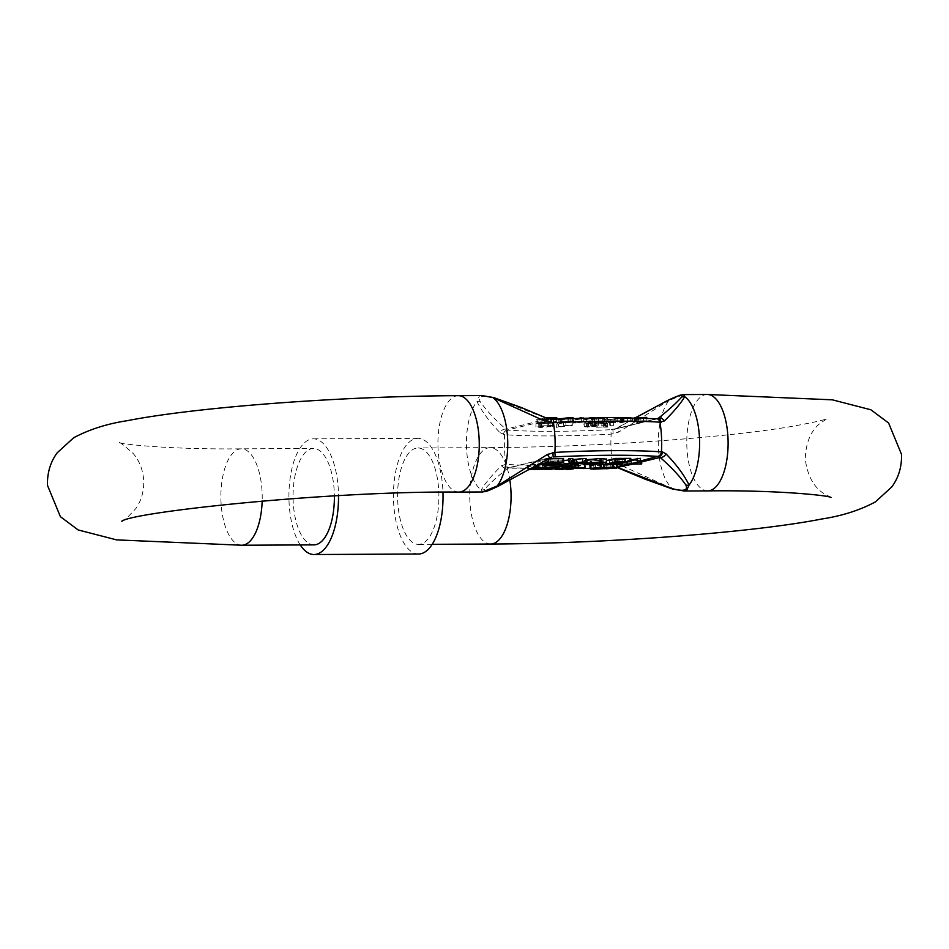 <?xml version="1.0" encoding="UTF-8"?>
<svg xmlns="http://www.w3.org/2000/svg" width="949" height="949" viewBox="0 0 949 949"><rect width="100%" height="100%" fill="white"/><g stroke="black" fill="none" stroke-linecap="round" stroke-linejoin="round"><path stroke-width="0.71" stroke-dasharray="4.75 3.56" d="M529.423 465.188C518.059 467.572 575.13 467.288 583.101 464.939C594.465 462.554 537.395 462.827 529.423 465.188L528.391 465.686L528.557 469.114L531.511 468.26M529.317 469.494L528.557 469.114M577.36 463.349L528.664 465.2L527.549 465.734L527.715 469.15L531.76 468.118M528.664 465.2C517.181 467.703 574.964 467.418 583.86 464.927L584.964 464.393M529.02 469.66L527.715 469.15M313.953 544.88A48.197 20.664 89.7 0 1 293.099 499.245A48.197 20.664 89.7 0 1 311.379 448.747A48.197 20.664 89.7 0 1 313.49 448.486A48.197 20.664 89.7 0 1 334.38 495.971M481.962 395.567L479.494 395.828L476.979 401.486A5.16 4.638 154.1 0 1 480.182 401.557C486.018 410.075 494.595 419.268 505.924 429.15A5.16 3.642 -46.7 0 0 500.028 432.697C489.281 421.57 481.606 411.166 476.979 401.486A48.197 20.664 -90.3 0 0 466.564 448.77A48.197 20.664 -90.3 0 0 481.309 489.886L482.424 491.973M418.521 554.014A57.842 24.793 89.7 0 1 393.491 499.257A57.842 24.793 89.7 0 1 415.425 438.652A57.842 24.793 89.7 0 1 417.963 438.331A57.842 24.793 89.7 0 1 442.958 492.223M300.252 544.951A57.842 24.793 89.7 0 1 289.575 482.958A57.842 24.793 89.7 0 1 310.904 439.15A57.842 24.793 89.7 0 1 313.443 438.841A57.842 24.793 89.7 0 1 338.508 495.746M420.585 544.121A48.197 20.664 89.7 0 1 418.473 544.382A48.197 20.664 89.7 0 1 397.619 498.747A48.197 20.664 89.7 0 1 415.899 448.236A48.197 20.664 89.7 0 1 418.011 447.975A48.197 20.664 89.7 0 1 438.865 493.61A48.197 20.664 89.7 0 1 420.585 544.121M683.897 490.989L673.161 488.96A48.197 20.664 89.7 0 1 658.416 447.845A48.197 20.664 89.7 0 1 668.831 400.561L683.612 394.594M667.633 400.454A5.16 2.171 -116.3 0 1 668.831 400.561L618.665 432.115L611.156 434.144A59.206 25.386 -90.3 0 0 612.615 463.859L620.266 465.069L673.161 488.96A5.16 2.479 105.7 0 1 672.378 488.984M618.89 467.501A5.16 0.676 113 0 0 620.266 465.069M618.262 467.655L614.727 467.288L614.584 463.788M618.357 467.952L612.663 467.394L612.615 463.859C574.347 465.722 529.305 465.947 506.066 464.369A59.206 25.386 89.7 0 1 504.619 434.654C527.691 436.516 572.65 436.303 611.156 434.144L610.812 429.707L616.364 428.557L618.665 432.115M613.137 434.013L612.876 429.6L657.076 418.782A5.16 4.021 93.8 0 1 657.669 418.758L614.323 429.363L636.091 417.418M657.076 418.782L655.806 418.687C628.973 417.05 594.833 417.216 553.386 419.185L547.775 418.9A5.16 0.676 113 0 0 547.68 418.604M500.028 432.697L504.619 434.654A5.16 4.081 94.1 0 1 508.391 430.205C535.224 431.842 569.364 431.676 610.812 429.707M583.244 468.521L507.834 468.189C497.442 476.481 489.66 483.539 484.476 489.387A5.16 4.947 -146.3 0 1 481.309 489.886C485.164 483.255 491.95 475.176 501.641 465.639L506.066 464.369A5.16 4.081 94.1 0 0 509.625 467.881L508.367 467.798A5.16 4.021 -86.2 0 0 508.961 467.786L507.834 468.189A5.16 4.069 50.1 0 1 501.641 465.639M510.242 467.869A5.16 4.081 94.1 0 1 509.625 467.881L583.101 468.545M656.423 418.675A5.16 4.081 -85.9 0 0 655.806 418.687M596.957 422.376L607.55 420.976L606.281 422.922L596.957 422.376L596.791 418.948L604.086 418.912L604.252 422.341M547.941 425.686L539.815 426.065L548.759 425.46C553.658 425.496 554.928 425.816 552.567 426.421L540.432 427.489L536.138 426.86L538.818 426.789L538.652 423.361L538.818 426.789L550.159 426.433L551.227 425.982L551.061 422.554L549.993 423.005L550.159 426.433C552.14 425.982 551.405 425.733 547.941 425.686L547.775 422.269C551.239 422.305 551.974 422.554 549.993 423.005L541.428 423.835L541.594 427.264M535.924 427.074L535.971 423.444L535.924 427.074M553.753 425.911L552.567 426.421L552.401 422.993L553.587 422.483L553.753 425.911M563.528 425.638L572.354 425.377L556.399 427.382L563.528 425.638L563.362 422.21L556.233 423.966L556.399 427.382M584.276 426.694L595.498 425.259L598.261 425.733L594.062 426.148L595.272 426.623L583.682 426.943L584.11 423.266L584.276 426.694M595.83 426.386L595.664 422.957L595.83 426.386M598.736 425.52L598.57 422.103L598.736 425.52M587.301 427.264L587.134 423.835L584.11 423.266L589.376 422.744L589.543 426.16L588.594 425.793L588.416 422.364L595.331 421.842L595.498 425.259M606.233 426.421L607.396 427.145L596.209 427.192L605.616 426.896L602.271 425.769L612.971 425.721L610.67 425.757L610.883 422.163L610.67 425.757L604.11 425.923L604.288 422.329L604.454 425.757L606.233 426.421L606.067 422.993L604.288 422.329L608.712 421.997L608.878 425.425M606.067 422.993L607.775 423.456L607.396 427.145M613.422 425.484L613.256 422.056L613.422 425.484M601.702 426.042L602.105 422.341L601.702 426.042M548.902 423.195L536.399 423.254L547.419 422.981L550.206 422.293L541.215 422.341L553.623 421.463L544.904 421.285L556.968 421.226L548.902 423.195L548.736 419.778L556.802 417.797M568.036 421.368L559.91 421.747L568.854 421.142C573.754 421.178 575.023 421.498 572.65 422.103L560.527 423.171L556.233 422.542L558.902 422.471L558.736 419.043L558.902 422.471L570.242 422.115L571.322 421.664L571.156 418.236L570.076 418.687L570.242 422.115C572.235 421.653 571.5 421.403 568.036 421.368L567.87 417.94C571.322 417.987 572.069 418.236 570.076 418.687L561.523 419.517L561.689 422.934M556.019 422.756L556.067 419.114L556.019 422.756M573.837 421.593L572.65 422.103L572.484 418.675L573.671 418.165L573.837 421.593M573.303 423.076L581.369 421.107L583.789 421.095L577.763 422.566L594.537 421.048L586.47 423.017L584.05 423.029L590.076 421.558L573.303 423.076L573.137 419.66L575.687 419.648L575.853 423.064M623.92 421.973L608.155 422.91L617.823 421.973L615.45 421.463L630.788 420.87L620.302 422.851L623.92 421.973L623.754 418.545L621.287 418.556L620.065 418.568L620.231 421.997M614.928 421.688L615.284 418.034L614.928 421.688M640.077 421.89L632.402 421.925L643.588 421.024L635.533 420.846L646.933 420.787L636.459 422.779L640.077 421.89L639.911 418.462L636.293 419.351L636.459 422.779M503.397 434.535A5.16 4.021 93.8 0 1 507.11 430.111L508.391 430.205M504.856 464.322A5.16 4.021 -86.2 0 0 508.367 467.798L551.63 457.216M550.432 457.62L507.834 468.189L549.685 457.94L498.676 485.912A5.16 2.171 63.7 0 1 498.415 486.102M493.658 397.572A5.16 2.479 105.7 0 1 494.382 398.082L547.775 418.9L505.924 429.15L507.11 430.111L551.322 419.292M630.848 459.897L626.981 460.846L641.571 460.49M640.421 460.502L631.239 460.538L640.314 458.32M606.601 460.597L621.061 460.882L609.4 460.645L612.959 459.779L625.593 459.435L614.145 459.494L617.301 458.711L630.765 458.367M586.446 459.636L585.735 459.802C582.484 460.597 584.074 461.024 590.48 461.06L602.793 460.182L591.381 460.763C586.992 460.704 586.138 460.372 588.807 459.779L606.518 458.984M603.267 462.531L603.101 459.102L603.137 462.4M587.478 463.824L587.312 460.395L588.807 459.779L588.973 463.207M585.841 462.08L585.735 459.802L584.121 460.514L584.216 462.246M563.682 460.538L557.419 461.19L571.583 460.099L573.54 461.107L577.241 461.084L574.703 459.779L586.387 458.581M568.807 458.664L570.99 459.791L568.866 460.016M573.943 459.494L574.026 462.922M548.332 458.77L537.976 461.273L553.884 461.202L542.223 460.977L545.782 460.099L557.229 460.051L546.968 459.814L550.123 459.043L563.587 458.687M590.847 464.903C589.009 465.378 590.005 465.639 593.837 465.674L616.079 464.773C618.119 464.215 616.85 463.919 612.271 463.895L605.308 464.251M603.718 464.452L603.849 467.881M616.245 468.201L616.079 464.773L617.087 464.334M600.741 468.64L600.575 465.212L600.598 468.782M599.187 464.073L593.908 464.417M592.532 422.993L592.366 419.565L589.803 419.577L589.97 423.005M592.366 419.565L596.791 418.948M604.086 418.912L603.718 422.934M603.552 419.505L606.114 419.494L606.281 422.922M606.114 419.494L607.384 417.56L607.55 420.976M604.667 417.607L604.833 420.988M604.359 417.607L589.803 419.577M539.815 426.065L539.649 422.649L541.82 422.696L541.986 426.113M541.82 422.696L547.775 422.269M541.428 423.835L535.971 423.444L540.266 424.061L540.432 427.489M540.266 424.061L552.401 422.993C554.762 422.388 553.492 422.068 548.593 422.044L548.759 425.46M548.593 422.044L539.649 422.649M558.048 425.662L557.882 422.246L558.807 422.008L558.973 425.437M557.882 422.246L563.362 422.21M556.233 423.966L558.641 423.954L558.807 427.37M558.641 423.954L565.77 422.198L565.948 425.627M565.77 422.198L571.262 422.175L571.428 425.603M571.262 422.175L572.188 421.949L572.354 425.377M572.188 421.949L558.807 422.008M587.134 423.835L595.094 423.207L593.896 422.72L594.062 426.148M593.896 422.72L598.095 422.317L595.331 421.842M608.712 421.997L612.805 422.293L609.59 421.771L609.756 425.188M609.59 421.771L602.105 422.341L603.54 423.124L603.706 426.552M603.54 423.124L605.45 423.479L605.616 426.896M605.45 423.479L597.075 423.515L597.241 426.943M597.075 423.515L596.043 423.764L596.209 427.192M596.043 423.764L607.23 423.717M537.336 423.029L537.158 419.612L536.232 419.838L536.399 423.254M536.232 419.838L548.736 419.778M556.861 418.995L556.968 421.226M545.912 417.857L544.738 417.857L544.904 421.285M544.738 417.857L543.801 418.082L543.979 421.51M543.801 418.082L553.457 418.034L553.623 421.463M553.457 418.034L550.978 418.651L551.144 422.068M550.978 418.651L541.986 418.687L542.152 422.115M541.986 418.687L541.049 418.912L541.215 422.341M541.049 418.912L550.04 418.877L550.206 422.293M550.04 418.877L547.253 419.553L547.419 422.981M547.253 419.553L537.158 419.612M559.744 418.319L561.915 418.367L562.081 421.795M559.91 421.747L559.768 418.853M561.915 418.367L567.87 417.94M561.523 419.517L556.067 419.114L560.361 419.743L560.527 423.171M560.361 419.743L572.484 418.675M568.724 418.473L568.854 421.142M581.227 418.058L581.369 421.107M583.789 421.095L583.635 417.987M579.448 418.106L573.137 419.66M575.687 419.648L589.91 418.129L590.076 421.558M589.91 418.129L583.884 419.6L584.05 423.029M583.884 419.6L586.304 419.588L586.47 423.017M586.304 419.588L594.371 417.619M594.371 417.75L594.537 421.048M591.82 417.797L591.986 421.059M589.827 417.845L577.597 419.138L577.763 422.566M577.597 419.138L583.623 417.667M623.754 418.545L620.136 419.434L620.302 422.851M620.136 419.434L622.556 419.422L622.722 422.839M622.556 419.422L630.622 417.441M630.622 417.667L630.788 420.87M619.436 417.56L615.284 418.034L617.657 418.545L617.823 421.973M617.657 418.545L615.925 418.651L616.091 422.08M615.925 418.651L607.989 419.494L608.155 422.91M607.989 419.494L610.753 419.47L610.919 422.898M610.753 419.47L614.584 419.043L614.762 422.471M614.584 419.043L620.065 418.568M632.402 421.925L632.236 418.497L633.161 418.272L633.327 421.7M632.236 418.497L639.911 418.462M636.293 419.351L638.701 419.339L638.867 422.768M638.701 419.339L646.767 417.358M646.803 418.141L646.933 420.787M635.379 417.762L635.533 420.846M634.442 417.75L634.596 421.071M634.43 417.643L643.422 417.607L643.588 421.024M643.422 417.607L640.836 418.236L641.002 421.664M640.836 418.236L633.161 418.272M640.551 464.203L640.385 460.787M627.04 462.092L626.981 460.846M631.405 463.966L631.239 460.538M621.227 464.298L621.061 460.882M622.247 460.585L622.366 463.159M605.225 462.626L605.154 460.953M629.756 462.08L629.578 458.652M617.467 462.139L617.301 458.711M614.311 462.91L614.145 459.494M625.723 462.104L625.593 459.435M624.572 463.148L624.406 459.719M613.125 463.207L612.959 459.779M609.566 464.073L609.4 460.645M606.364 459.174L606.53 462.59M599.792 462.199L599.614 458.77M591.476 462.744L591.381 460.763M600.159 462.199L600.053 460.111M602.9 462.341L602.793 460.182M590.658 464.476L590.48 461.06M571.749 463.527L571.583 460.099M561.333 464.595L561.167 461.167M557.538 463.444L557.419 461.19M571.168 463.219L570.99 459.791M574.869 463.207L574.703 459.779M577.336 462.946L577.241 461.084M573.706 464.536L573.54 461.107M554.05 464.63L553.884 461.202M555.07 460.917L555.189 463.48M538.13 464.536L537.976 461.273M562.579 462.4L562.401 458.984M550.29 462.46L550.123 459.043M547.134 463.242L546.968 459.814M558.546 462.424L558.415 459.755M557.395 463.468L557.229 460.051M545.948 463.527L545.782 460.099M542.389 464.393L542.223 460.977M604.833 469.15L604.667 465.734M594.003 469.103L593.837 465.674M604.288 418.687L604.454 422.115L605.094 417.785L598.451 418.711L604.288 418.687L605.094 417.785L605.26 421.214L602.401 421.617L598.617 422.139L598.451 418.711M592.923 423.207L593.493 426.457L586.482 426.67L586.316 423.254L586.079 426.848L593.089 426.635L592.923 423.207L586.316 423.254L592.923 423.207M595.901 422.329L596.316 425.638L590.753 425.781L590.586 422.364L590.48 425.899L596.067 425.745L595.901 422.329L590.586 422.364L595.901 422.329M624.691 418.319L627.277 417.679L617.348 418.177L617.514 421.605L627.443 421.107L617.835 421.463L617.669 418.034L624.691 418.319L624.857 421.736M598.617 422.139L604.454 422.115M591.215 422.851L591.381 426.279M588.048 423.61L588.214 427.038M594.371 422.068L594.548 425.484M592.081 422.625L592.247 426.042M627.277 417.679L627.443 421.107M620.112 418.343L620.278 421.759M603.766 468.26L603.6 464.844L610.729 464.263L610.895 467.679M606.233 467.904L606.114 465.366L603.6 464.844L603.173 468.521M613.362 467.762L613.22 464.785L606.114 465.366M610.729 464.263L613.837 464.524L614.003 467.952M593.908 468.308L593.742 464.88L599.116 464.417L599.282 467.845M595.498 468.047L595.355 465.307L593.742 464.88L593.386 468.521M600.931 467.904L600.776 464.844L595.355 465.307M599.116 464.417L601.31 464.619L601.476 468.047M583.101 464.939L584.121 464.441L584.287 467.857M553.765 466.813L553.647 464.346C561.583 464.488 549.862 465.164 546.043 464.927C547.276 464.381 545.39 464.168 540.372 464.275C538.818 464.761 540.408 465.01 545.141 465.01L536.576 465.212C539.601 465.318 527.193 466.552 538.641 465.995L538.605 465.923C532.958 466.161 532.875 465.959 538.344 465.318L544.631 465.39C543.279 465.983 545.414 466.173 551.037 465.971C553.018 465.425 551.203 465.2 545.568 465.295L545.924 465.022C549.495 465.33 562.84 464.417 554.133 464.263L556.553 464.536L556.719 467.964M557.514 466.73L557.395 464.5L554.133 464.263L554.252 466.801M544.797 468.818L544.631 465.39L544.429 469.126M552.864 469.067L552.698 465.639L545.568 465.295L545.734 468.723M538.747 468.747L538.605 465.923C532.958 466.161 532.875 465.959 538.344 465.318L538.593 468.794M536.743 467.691L536.624 465.093L532.911 466.03L533.006 468.071M546.209 468.355L546.043 464.927L546.351 468.106M539.008 467.987L538.842 464.571L545.141 465.01L545.307 468.438M571.286 464.856L561.855 464.275L571.44 464.998L578.724 464.108L570.195 464.239L573.908 464.215L571.286 464.856L571.417 467.655M565.39 465.307L572.247 465.508L566.055 466.232L573.089 465.473L570.266 465.2L555.058 465.995L565.39 465.307L565.557 468.735M546.09 468.45L545.924 465.022M538.51 468.735L538.344 465.318M538.771 468.747L538.641 465.995M536.754 468.64L536.576 465.212M537.514 467.632L537.395 465.152M544.916 468.426L544.773 465.307M562.65 466.659L562.532 464.191M561.855 464.275L561.974 466.659M574.074 467.643L573.908 464.215M570.325 466.671L570.195 464.239M570.681 466.671L570.563 464.144M574.394 466.754L574.264 464.132M574.964 466.778L574.833 463.99M575.735 466.801L575.592 463.99M575.189 467.549L575.023 464.12M578.866 466.955L578.724 464.108M578.534 467.62L578.368 464.191M574.833 467.632L574.667 464.215M571.618 468.426L571.44 464.998M566.541 468.723L566.411 466.137M559.602 469.684L559.436 466.256M558.059 469.696L557.882 466.267M566.185 468.996L566.055 466.232M545.331 469.008L545.39 465.39C545.07 466.018 547.17 466.113 551.666 465.686L551.843 469.114L551.666 465.686L545.39 465.39L545.556 468.818M545.331 468.071L545.224 464.773L545.402 468.201M540.052 467.952L539.886 464.524L542.069 464.286C539.435 464.642 540.467 464.856 545.177 464.915L542.069 464.286L542.247 467.715M563.386 468.747L563.22 465.318L561.737 465.33L555.9 465.959L559.72 466.173L559.851 468.818M559.72 466.173L565.236 465.544L563.22 465.318M458.83 492.08A48.197 20.664 89.7 0 1 438.058 448.913A48.197 20.664 89.7 0 1 456.255 395.947A48.197 20.664 89.7 0 1 458.367 395.686M241.793 545.236A48.197 20.664 89.7 0 1 221.022 502.057A48.197 20.664 89.7 0 1 239.207 449.091A48.197 20.664 89.7 0 1 241.319 448.83A48.197 20.664 89.7 0 1 262.09 492.009A48.197 20.664 89.7 0 1 262.161 500.977M707.681 490.882A48.197 20.664 89.7 0 1 686.91 447.703A48.197 20.664 89.7 0 1 705.095 394.737A48.197 20.664 89.7 0 1 707.207 394.476M490.633 544.026A48.197 20.664 89.7 0 1 469.874 500.858A48.197 20.664 89.7 0 1 488.059 447.892A48.197 20.664 89.7 0 1 490.17 447.62A48.197 20.664 89.7 0 1 509.886 480.17M656.827 418.699L616.352 428.616L636.186 417.418M632.188 464.251L641.643 461.938M612.651 467.371L590.076 468.32L617.194 466.659M627.147 464.227L641.571 460.692M621.287 418.556L621.453 421.985M623.196 417.584L623.363 420.905M613.018 418.924L613.184 422.352M484.476 489.387C482.436 492.697 487.169 491.546 498.676 485.912M494.382 398.082C482.436 394.831 477.703 395.994 480.182 401.557M571.867 460.241L572.033 463.67M570.017 463.705L569.851 460.277M602.235 418.189L602.401 421.617M622.342 421.131L622.176 417.702M569.898 465.283L570.076 468.711M562.211 467.715L562.093 465.235M570.42 468.332L570.266 465.2M558.38 468.925L558.249 466.184M561.903 468.747L561.737 465.33M121.804 521.179C122.255 522.46 126.976 518.19 135.98 508.367C141.389 500.55 143.975 491.285 143.738 480.55C142.931 469.85 139.444 460.87 133.299 453.622C123.382 444.713 118.269 440.929 117.949 442.258C119.432 443.99 167.807 449.648 241.319 448.83L313.49 448.486M831.051 497.454L823.269 493.195C813.435 486.695 807.433 475.354 805.262 459.162C805.772 443.112 810.541 431.332 819.556 423.812L827.196 418.533C824.693 420.027 811.775 422.851 788.441 427.003C765.108 430.775 736.222 434.239 701.762 437.418C631.132 443.717 560.61 447.121 490.17 447.62L418.011 447.975M432.175 544.311L418.473 544.382M313.443 438.841L417.963 438.331M588.024 422.542L588.202 425.959M604.762 418.094L604.928 421.51M533.919 469.411L533.753 465.983M537.751 468.83L537.585 465.413M536.671 468.592L536.505 465.164M572.247 465.508L572.413 468.936M566.078 465.508L566.233 468.735M555.058 465.995L555.165 468.272M573.089 465.473L573.22 468.035M555.9 465.959L556.067 469.375M565.236 465.544L565.402 468.972"/><path stroke-width="1.42" d="M531.511 468.26L562.876 466.647L584.287 467.857L529.317 469.494M531.76 468.118L564.014 466.564L585.13 467.821L529.02 469.66M334.38 495.971A48.197 20.664 89.7 0 1 316.064 544.619A48.197 20.664 89.7 0 1 313.953 544.88L241.793 545.236A48.197 20.664 89.7 0 0 243.905 544.975A48.197 20.664 89.7 0 0 262.161 500.977M482.424 491.973L497.205 485.995A5.16 2.171 63.7 0 0 498.415 486.102C484.334 492.65 486.801 491.167 482.424 491.973L458.83 492.08A48.197 20.664 89.7 0 0 460.941 491.819A48.197 20.664 89.7 0 0 479.126 438.853A48.197 20.664 89.7 0 0 458.367 395.686L481.962 395.567L492.887 397.595L545.77 421.486L553.421 422.696A59.206 25.386 89.7 0 1 554.88 452.424C593.125 450.265 638.179 450.04 661.417 451.902A59.206 25.386 -90.3 0 0 659.97 422.186L664.407 420.917C674.134 411.332 680.908 403.254 684.727 396.67A5.16 4.947 -146.3 0 0 681.56 397.18C676.423 402.969 668.642 410.039 658.203 418.367A5.16 4.069 50.1 0 1 664.407 420.917M442.958 492.223A57.842 24.793 89.7 0 1 421.048 553.706A57.842 24.793 89.7 0 1 418.521 554.014L314 554.524A57.842 24.793 89.7 0 1 300.252 544.951M338.508 495.746A57.842 24.793 89.7 0 1 316.539 554.204A57.842 24.793 89.7 0 1 314 554.524M509.886 480.17A48.197 20.664 89.7 0 1 510.942 490.799A48.197 20.664 89.7 0 1 492.745 543.765A48.197 20.664 89.7 0 1 490.633 544.026C604.501 543.647 751.762 532.78 821.692 519.02C841.965 515.936 859.853 510.23 875.358 501.914L891.728 486.991C898.537 477.845 901.811 467.003 901.55 454.452L888.608 423.029L870.874 409.778L832.356 399.826L707.207 394.476L683.612 394.594L684.727 396.67A48.197 20.664 89.7 0 1 699.472 437.786A48.197 20.664 89.7 0 1 689.057 485.069C684.395 475.33 676.708 464.927 666.008 453.871L662.639 452.021A5.16 4.021 93.8 0 1 658.926 456.445L660.113 457.406C671.382 467.228 679.97 476.434 685.854 484.998A5.16 4.638 -25.9 0 0 689.057 485.069L686.542 490.728L683.897 490.989M636.186 417.418L667.361 400.656A5.16 2.171 -116.3 0 1 667.633 400.454L636.091 417.418M685.854 484.998C688.333 490.574 683.6 491.724 671.655 488.474A5.16 2.479 105.7 0 0 672.378 488.984L684.075 490.989L707.681 490.882C777.385 490.004 828.584 495.461 831.051 497.454M662.639 452.021L661.417 451.902A5.16 4.081 -85.9 0 1 657.645 456.362L641.571 460.692M671.655 488.474L618.262 467.655A5.16 0.676 113 0 0 618.357 467.952L618.357 467.952A5.16 0.676 113 0 0 618.89 467.501M632.188 464.251L617.23 467.406M656.423 418.675A5.16 4.081 -85.9 0 1 659.97 422.186C636.909 420.621 591.939 420.834 553.421 422.696L553.374 419.161L610.539 417.56L657.669 418.758A5.16 4.021 93.8 0 1 657.681 418.758A5.16 4.021 93.8 0 1 661.18 422.246M641.643 461.938L660.113 457.406A5.16 3.642 -46.7 0 0 666.008 453.871M656.827 418.699L658.203 418.367L657.076 418.782M498.415 486.102L551.713 457.193L549.685 457.999L547.383 454.441L554.88 452.424L555.224 456.849C596.767 454.879 630.907 454.725 657.645 456.362M547.383 454.441L497.205 485.995A48.197 20.664 -90.3 0 0 507.62 438.711A48.197 20.664 -90.3 0 0 492.887 397.595A5.16 2.479 105.7 0 1 493.658 397.572L481.962 395.567M640.421 460.502L641.571 460.49L641.738 463.919L627.147 464.275L640.492 461.748L640.314 458.32L630.848 459.897M622.366 463.159L622.414 464.014L621.227 464.298L605.32 464.381L615.581 461.866L630.931 461.795L630.765 458.367L615.415 458.438L606.601 460.597M606.364 459.174L600.954 458.474L585.735 459.802M568.866 460.016L563.682 460.538M572.508 458.652L568.807 458.664L568.973 462.092L572.674 462.068L572.508 458.652L573.86 459.506L574.026 462.922L582.805 462.021L582.639 458.604L573.86 459.506M582.805 462.021L586.565 462.009L586.387 458.581L582.639 458.604M555.189 463.48L555.236 464.334L554.05 464.63L538.142 464.702L548.403 462.187L563.753 462.116L563.587 458.687L548.332 458.77M605.308 464.251L603.718 464.452M603.849 467.881L603.706 464.369L600.539 464.049L600.705 467.477L612.437 467.311C617.016 467.347 618.285 467.643 616.245 468.201L617.253 467.762L617.075 464.322M590.847 464.903L589.922 465.295L590.1 468.723L591.025 468.32L590.847 464.903L593.908 464.417M600.539 464.049L599.187 464.073M585.13 467.821L584.809 464.215M584.359 464.049L577.36 463.349M553.374 419.161L551.31 419.268L551.452 422.768M552.911 452.554L553.16 456.955L555.224 456.849M551.63 457.216L550.432 457.62M551.31 419.268L547.68 418.604A5.16 0.676 113 0 0 545.77 421.486M607.384 417.56L604.667 417.607M545.912 417.857L556.802 417.797L556.861 418.995M559.768 418.853L568.676 417.714L568.724 418.473M572.484 418.675C574.857 418.07 573.587 417.75 568.676 417.714M583.635 417.987L581.227 418.058M581.203 417.679L579.448 418.106M591.82 417.797L594.371 417.75M591.82 417.631L589.827 417.845M619.436 417.56L630.622 417.667M635.379 417.762L646.767 417.358L646.803 418.141M635.367 417.418L634.442 417.75M627.147 464.275L627.04 462.092M637.42 461.76L637.254 458.331M640.492 461.748L631.405 463.966L641.738 463.919M605.32 464.381L605.225 462.626M615.581 461.866L615.415 458.438M630.931 461.795L617.467 462.139L614.311 462.91L625.759 462.863L625.723 462.104M625.759 462.863L613.125 463.207L609.566 464.073L622.414 464.014M603.267 462.531L588.973 463.207C586.304 463.8 587.17 464.12 591.547 464.191L602.959 463.598L590.658 464.476C584.24 464.441 582.662 464.025 585.901 463.219L601.12 461.902L606.53 462.59L603.137 462.4M588.973 463.207L587.478 463.824M591.547 464.191L591.476 462.744M600.231 463.539L600.159 462.199M602.959 463.598L602.9 462.341M584.216 462.246L584.299 463.942L585.901 463.219L585.841 462.08M601.12 461.902L600.954 458.474M606.518 458.984L606.53 462.59M557.538 463.444L557.597 464.607L571.749 463.527L573.706 464.536L577.407 464.512L577.336 462.946M557.597 464.607L571.168 463.219L568.973 462.092M572.674 462.068L574.026 462.922M586.565 462.009L574.869 463.207L577.407 464.512M548.403 462.187L548.237 458.818M563.753 462.116L550.29 462.46L547.134 463.242L558.581 463.183L558.546 462.424M558.581 463.183L545.948 463.527L542.389 464.393L555.236 464.334M612.437 467.311L612.295 464.346M616.245 468.201L594.003 469.103C590.171 469.067 589.175 468.806 591.025 468.32L600.705 467.477M606.281 468.782L603.766 468.26L610.895 467.679L613.386 468.213L606.281 468.782L606.233 467.904M603.173 468.521L603.766 468.26M614.003 467.952L613.362 467.762M595.521 468.735L600.942 468.272L595.521 468.735L595.498 468.047M554.252 466.801L553.813 467.774L553.765 466.813M552.828 468.379L552.864 469.067L546.09 468.45C549.661 468.759 563.006 467.845 554.299 467.691L557.561 467.928L557.514 466.73M545.734 468.723C551.369 468.628 553.184 468.842 551.203 469.387C545.58 469.601 543.445 469.411 544.797 468.818L538.593 468.735M538.771 468.747L538.771 469.34C533.124 469.577 533.041 469.375 538.51 468.735C533.041 469.375 533.124 469.577 538.771 469.34L538.747 468.747M538.807 469.423C527.359 469.98 539.767 468.747 536.754 468.64L536.743 467.691M533.006 468.071L533.077 469.447L537.751 468.83L536.754 468.64L537.561 468.569L537.514 467.632M537.561 468.569L544.916 468.426M544.94 468.723L538.985 467.525M545.307 468.438C540.574 468.438 538.985 468.189 540.539 467.703C545.556 467.596 547.443 467.81 546.209 468.355C550.029 468.592 561.761 467.916 553.813 467.774L556.719 467.964M546.304 467.098L546.209 468.355M562.65 466.659L562.022 467.703L561.974 466.659M562.698 467.62L571.452 468.284L571.417 467.655M571.452 468.284L574.074 467.643L570.373 467.655L570.325 466.671M570.373 467.655L570.681 466.671M570.729 467.572L574.43 467.549L574.394 466.754M574.43 467.549L574.964 466.778M574.999 467.406L575.735 466.801M575.758 467.406L578.866 466.955M578.89 467.525L571.618 468.426L562.022 467.703M566.233 468.735L572.413 468.936L566.577 469.565L566.541 468.723M566.245 468.925L555.224 469.423L570.432 468.628L573.255 468.901L566.221 469.648L566.185 468.996M551.843 469.103L551.843 469.114C547.336 469.541 545.248 469.435 545.556 468.818L551.843 469.103M545.402 468.201L545.343 468.343C540.633 468.284 539.601 468.071 542.247 467.715L545.331 468.071M540.052 467.952L542.247 467.715M561.903 468.747L556.067 469.375L559.886 469.601L565.402 468.972L561.903 468.747M559.851 468.818L559.886 469.601M707.207 394.476A48.197 20.664 89.7 0 1 727.978 437.655A48.197 20.664 89.7 0 1 709.793 490.621A48.197 20.664 89.7 0 1 707.681 490.882M667.361 400.656C678.867 395.021 683.6 393.859 681.56 397.18M583.101 468.545L590.076 468.343L583.244 468.521M617.194 466.659L627.147 464.227M576.423 462.673L576.257 459.257M562.259 468.664L562.211 467.715M558.415 469.601L558.38 468.925M241.793 545.236L116.644 539.886L78.126 529.933L60.392 516.683L47.45 485.259C47.189 472.709 50.463 461.866 57.272 452.72L73.642 437.797C89.147 429.47 107.035 423.776 127.308 420.68C197.238 406.931 344.499 396.053 458.367 395.686M490.633 544.026L432.175 544.311M683.612 394.594L679.828 395.258L667.633 400.454M672.378 488.984L645.534 479.352L617.241 467.56M547.68 418.604L520.799 407.323L493.658 397.572M121.804 521.179C133.062 512.057 327.607 490.858 458.83 492.08M574.109 462.875L573.943 459.446M536.671 468.592L536.624 467.703M555.165 468.272L555.224 469.423M573.22 468.035L573.255 468.901"/></g></svg>

